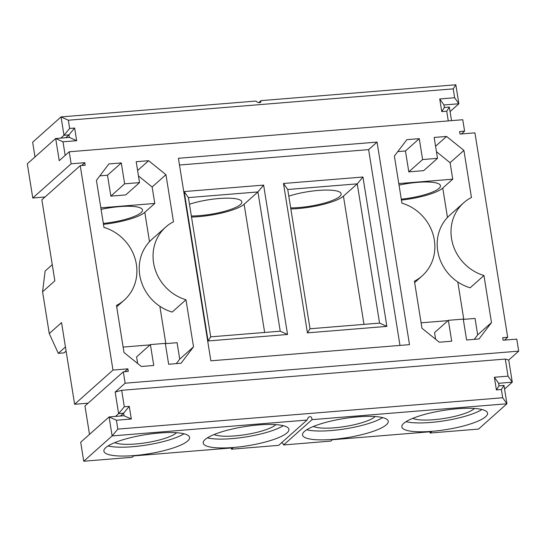 <?xml version="1.0" encoding="UTF-8"?>
<svg xmlns="http://www.w3.org/2000/svg" width="546" height="546" viewBox="0 0 546 546"><rect width="100%" height="100%" fill="white"/><g stroke="black" fill="none" stroke-linecap="round" stroke-linejoin="round"><path stroke-width="0.82" d="M71.137 163.807L32.774 197.993L27.3 163.82L55.685 138.513L59.234 160.667L69.212 151.781L71.137 163.807L84.794 162.694L81.627 165.513M65.172 155.378L63.002 141.81L55.685 138.513L69.342 137.401L76.658 140.697L74.631 128.037L68.939 134.876L65.773 137.694M32.774 197.993L45.038 196.997M115.445 416.421L118.612 413.602L115.165 392.076L125.143 383.19L123.314 371.799L128.283 371.389L127.88 368.857L112.981 370.072L80.235 165.629L41.871 199.822L54.846 280.835L42.574 291.782L45.12 271.055L52.259 264.687M74.631 128.037L69.663 128.44L63.971 135.278L61.036 116.919L32.644 142.219L35.005 156.948M125.143 383.19L518.7 351.139L516.775 339.114L503.119 340.226L502.709 337.694L507.678 337.291L474.931 132.849L460.032 134.063L459.63 131.531L464.591 131.122L462.769 119.731L69.212 151.781M84.794 162.694L85.196 165.226L80.235 165.629M193.523 346.84L185.981 299.768A43.489 40.035 -131.7 0 1 154.654 267.799A43.489 40.035 -131.7 0 1 165.697 227.081A43.489 40.035 -131.7 0 1 173.485 221.751L165.95 174.679L148.614 160.701L136.2 161.712L139.544 182.603L124.652 183.811L121.301 162.926L108.886 163.936L96.424 180.344L103.965 227.416A43.489 40.035 -131.7 0 1 135.292 259.384A43.489 40.035 -131.7 0 1 124.249 300.102A43.489 40.035 -131.7 0 1 116.462 305.432L123.997 352.504L141.332 366.482L153.747 365.472L150.403 344.581L165.302 343.373L168.646 364.257L181.06 363.247L193.523 346.84L179.716 359.152L176.31 363.636M377.054 142.096L409.5 344.642L210.858 360.817L178.412 158.279L377.054 142.096L368.618 149.624L179.491 165.022M448.362 320.318L463.261 319.103L466.605 339.994L479.019 338.984L491.489 322.577L483.947 275.505A43.489 40.035 -131.7 0 1 452.614 243.53A43.489 40.035 -131.7 0 1 463.663 202.819A43.489 40.035 -131.7 0 1 471.451 197.488L463.909 150.416L446.58 136.439L434.166 137.449L437.51 158.333L422.611 159.548L419.267 138.664L406.852 139.674L394.383 156.074L401.924 203.153A43.489 40.035 -131.7 0 1 433.258 235.121A43.489 40.035 -131.7 0 1 422.215 275.839A43.489 40.035 -131.7 0 1 414.421 281.17L421.962 328.242L439.291 342.219L451.706 341.209L448.362 320.318L434.555 332.63L435.612 339.25M63.002 141.81L76.658 140.697M69.342 137.401L68.939 134.876L63.971 135.278L60.804 138.097M68.346 120.216L453.214 88.868L455.835 84.773L260.913 100.641L260.811 102.245C259.111 103.064 257.494 102.662 255.951 101.051L61.036 116.919L68.346 120.216L69.663 128.44M260.913 100.641L258.668 102.648M455.835 84.773L458.872 103.76L450.068 111.609M453.214 88.868L454.634 97.734L458.872 103.76L443.973 104.975L444.383 107.507L449.344 107.098L451.515 120.646M464.591 131.122L461.425 133.947M507.678 337.291L504.511 340.11M112.981 370.072L74.618 404.265L88.124 403.166M42.574 291.782L49.263 333.551L61.541 322.611L74.618 404.265M127.88 368.857L124.713 371.683M123.314 371.799L84.958 405.985L89.503 434.391M115.165 392.076L121.669 390.308L505.296 359.063L508.729 360.032L518.7 351.139M504.572 389.052L512.278 382.18L508.729 360.032M99.829 175.86L107.494 175.232L110.838 196.123L125.737 194.908L139.544 182.603M121.301 162.926L107.494 175.232M124.652 183.811L110.838 196.123M148.614 160.701L137.612 170.509M165.95 174.679L152.136 186.991L138.486 175.976M152.136 186.991L154.771 203.446L144.799 212.333L149.508 241.714M185.981 299.768L172.174 312.08A43.489 40.035 -131.7 0 1 140.841 280.105A43.489 40.035 -131.7 0 1 151.89 239.387L165.697 227.081M165.342 343.652L177.075 342.697L179.716 359.152M150.403 344.581L136.589 356.893L137.653 363.513M399.979 345.42L368.618 149.624M419.267 138.664L405.453 150.969L397.795 151.597M422.611 159.548L408.804 171.86L405.453 150.969M437.51 158.333L423.703 170.645L408.804 171.86M446.58 136.439L435.572 146.246M463.909 150.416L450.102 162.722L436.452 151.713M491.489 322.577L477.675 334.889L475.04 318.427L463.308 319.383M483.947 275.505L470.133 287.81A43.489 40.035 48.3 0 1 438.807 255.842A43.489 40.035 48.3 0 1 449.849 215.124L463.663 202.819M447.467 217.451L442.765 188.07L452.736 179.184L450.102 162.722M477.675 334.889L474.269 339.366M454.634 97.734L439.735 98.949L441.762 111.602L444.383 107.507M448.28 120.912L446.73 111.2L441.762 111.602M446.73 111.2L449.344 107.098M439.735 98.949L443.973 104.975M83.743 461.227L112.128 435.926L109.091 416.939L80.699 442.24L83.743 461.227L132.159 457.289L133.695 455.917L233.012 447.829L231.484 449.201L231.286 447.973M494.376 377.266L498.621 383.292L512.278 382.18L508.033 376.153L494.376 377.266L496.403 389.926L501.371 389.523L503.992 385.421L506.927 403.781L312.012 419.649C311.841 416.81 310.64 416.038 308.408 417.328L307.043 420.058L278.658 445.359L231.484 449.201M281.627 442.71A2.628 2.423 -131.7 0 1 283.627 444.949L330.801 441.107L332.337 439.742L431.654 431.654L430.125 433.019L429.927 431.797M501.371 389.523L502.689 397.754L506.927 403.781L478.542 429.081L430.125 433.019M66.1 351.078L64.094 352.866L58.299 353.337L49.263 333.551M121.669 390.308L124.304 406.763L118.612 413.602L123.58 413.192L120.413 416.018M508.033 376.153L505.296 359.063M124.304 406.763L129.272 406.361L131.299 419.021L116.4 420.229L117.82 429.095L502.689 397.754M100.826 207.835L154.771 203.446M103.474 224.338A36.821 8.21 170.9 0 0 144.799 212.333M103.331 223.444A32.876 7.33 170.9 0 0 142.499 209.964A32.876 7.33 170.9 0 0 101.078 209.398M123.13 347.085L150.048 344.895M362.94 177.013L386.868 326.392L307.412 332.862L283.483 183.483L362.94 177.013L357.255 183.852L343.441 196.157A36.821 8.21 -9.1 0 1 290.841 208.947M208.087 340.95L184.166 191.571L263.622 185.101L287.544 334.48L208.087 340.95L210.708 336.848L280.235 331.19L287.544 334.48M448.013 320.632L421.096 322.822M442.765 188.07A36.821 8.21 -9.1 0 1 401.433 200.075M452.736 179.184L398.792 183.572M399.037 185.128A32.876 7.33 -9.1 0 1 440.465 185.701A32.876 7.33 -9.1 0 1 401.29 199.181M65.438 346.976L58.299 353.337M498.621 383.292L499.024 385.824L503.992 385.421M312.012 419.649L283.627 444.949M332.719 439.4A43.4 9.678 -9.1 0 1 302.525 434.985A43.4 9.678 -9.1 0 1 343.85 418.564A43.4 9.678 -9.1 0 1 388.233 421.253A43.4 9.678 -9.1 0 1 332.719 439.4M432.043 431.313A43.4 9.678 -9.1 0 1 401.849 426.89A43.4 9.678 -9.1 0 1 443.168 410.476A43.4 9.678 -9.1 0 1 487.551 413.165A43.4 9.678 -9.1 0 1 432.043 431.313M117.82 429.095L112.128 435.926L307.043 420.058M134.077 455.576A43.4 9.678 170.9 0 0 189.592 437.428A43.4 9.678 170.9 0 0 145.209 434.739A43.4 9.678 170.9 0 0 103.883 451.16A43.4 9.678 170.9 0 0 134.077 455.576M233.401 447.488A43.4 9.678 170.9 0 0 288.909 429.34A43.4 9.678 170.9 0 0 244.526 426.651A43.4 9.678 170.9 0 0 203.208 443.072A43.4 9.678 170.9 0 0 233.401 447.488M116.4 420.229L109.091 416.939L123.983 415.724L123.58 413.192L129.272 406.361M131.299 419.021L123.983 415.724M496.403 389.926L499.024 385.824M114.796 442.615A32.876 7.33 170.9 0 0 135.729 443.98A32.876 7.33 170.9 0 0 176.556 432.719M386.868 326.392L379.559 323.102L310.032 328.76L287.728 189.51L357.255 183.852L379.559 323.102M307.412 332.862L310.032 328.76M283.483 183.483L287.728 189.51M263.622 185.101L257.93 191.939L280.235 331.19M184.166 191.571L188.404 197.597L210.708 336.848M191.516 217.035A36.821 8.21 170.9 0 0 244.123 204.245L257.93 191.939L188.404 197.597M474.515 408.456A32.876 7.33 -9.1 0 1 433.688 419.717A32.876 7.33 -9.1 0 1 412.762 418.352M191.353 215.991A32.876 7.33 170.9 0 0 199.768 215.622A32.876 7.33 170.9 0 0 241.823 201.877A32.876 7.33 170.9 0 0 223.137 198.266A32.876 7.33 170.9 0 0 189.469 204.231M288.793 196.144A32.876 7.33 -9.1 0 1 322.461 190.172A32.876 7.33 -9.1 0 1 341.141 193.789A32.876 7.33 -9.1 0 1 299.092 207.535A32.876 7.33 -9.1 0 1 290.67 207.903M382.637 417.608A43.4 9.678 -9.1 0 1 331.299 430.541A43.4 9.678 -9.1 0 1 306.702 429.77M481.961 409.514A43.4 9.678 -9.1 0 1 430.623 422.454A43.4 9.678 -9.1 0 1 406.019 421.683M108.06 445.945A43.4 9.678 170.9 0 0 132.658 446.717A43.4 9.678 170.9 0 0 183.995 433.783M207.378 437.858A43.4 9.678 170.9 0 0 231.982 438.629A43.4 9.678 170.9 0 0 283.319 425.696M375.198 416.543A32.876 7.33 -9.1 0 1 334.37 427.805A32.876 7.33 -9.1 0 1 313.438 426.44M214.121 434.527A32.876 7.33 170.9 0 0 235.046 435.892A32.876 7.33 170.9 0 0 275.873 424.631M159.841 306.258L165.827 343.611M463.786 319.349L457.807 281.995M363.977 324.365L343.441 196.157M244.123 204.245L264.653 332.453M124.249 300.102L116.687 306.845M422.215 275.839L414.646 282.582"/></g></svg>
